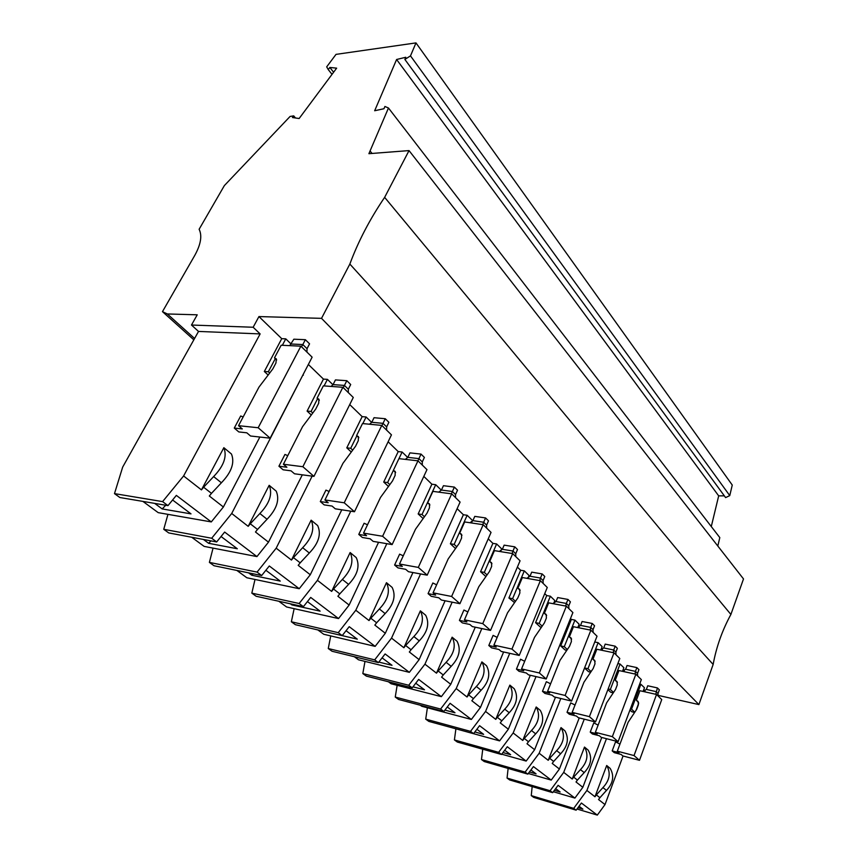 <?xml version="1.0" encoding="UTF-8"?>
<svg xmlns="http://www.w3.org/2000/svg" width="858" height="858" viewBox="0 0 858 858"><rect width="100%" height="100%" fill="white"/><g stroke="black" fill="none" stroke-linecap="round" stroke-linejoin="round"><path stroke-width="1.29" d="M657.914 695.323L698.895 704.59L713.148 664.446C716.333 646.996 722.254 630.34 730.898 614.446L743.511 578.935L409.041 150.59L368.897 153.689L388.47 108.001L384.92 106.467L383.955 108.73L374.667 110.746L396.6 59.492L405.791 57.261L404.869 59.427L410.489 55.877L415.98 42.9L336.014 54.376L326.694 66.849L328.249 69.595L329.837 67.46L336.647 68.147L299.131 118.522L292.46 117.535L293.704 115.873L290.09 116.452L224.367 185.585L199.12 229.268C202.295 235.671 200.847 244.38 194.777 255.394L162.473 311.647L167.331 313.964L197.233 314.811L191.484 325.032L253.153 327.252L258.944 316.57L321.525 318.35L349.849 264.06C358.215 241.441 369.819 219.208 384.641 197.361L409.041 150.59M415.98 42.9L732.26 485.06L729.761 495.613L725.621 497.597L404.869 59.427M724.345 495.849L718.682 495.86L711.282 526.555M717.814 546.01L719.808 537.601L388.47 108.001M167.331 313.964L194.584 338.481M162.473 311.647L193.833 339.822M606.477 790.422L602.938 787.59C609.706 780.34 610.96 772.983 606.692 765.497L610.188 768.403C614.457 775.868 613.223 783.204 606.477 790.422L599.914 797.693L596.342 794.894L594.969 796.76L586.893 790.454L606.467 738.684M623.058 755.984L605.008 804.579L598.552 799.549L599.914 797.693M619.959 744.122L615.572 741.838L612.183 750.879L614.264 752.648L621.117 754.45L622.833 755.93L639.489 760.317L634.041 755.566L617.32 751.19L628.11 722.307L636.743 709.234L638.395 704.783L638.041 701.394L636.336 700.289L639.907 690.722L656.542 694.476L634.041 755.566M624.302 670.741L623.155 669.626M607.893 689.628L610.757 692.288L613.266 692.856M602.348 649.463L601.383 648.53M584.545 668.017L588.545 671.707L590.701 672.189M579.139 626.962L578.389 626.233M570.473 618.564L571.364 619.422L560.714 645.935L565.057 649.956L566.806 650.332M544.744 593.618L546.739 595.549L535.574 622.661L540.175 626.93L541.473 627.187M517.385 567.095L520.634 570.248L508.912 597.972L514.553 602.638M488.234 538.835L492.889 543.361L480.566 571.728L485.907 576.565M457.121 508.676L463.374 514.736L450.386 543.768L455.534 548.541M423.831 476.404L431.885 484.212L418.168 513.942L423.144 518.554M388.127 441.795L398.219 451.587L383.719 482.046L388.481 486.454M349.732 404.579L362.162 416.634L346.782 447.844L351.297 452.016M308.354 364.468L323.445 379.097L307.1 411.089L311.293 414.982M258.944 316.57L281.746 338.674L264.328 371.493L268.157 375.032M191.484 325.032L198.52 331.435L122.662 467.127L114.489 493.618L162.591 501.619L183.601 475.965L260.135 333.912L253.153 327.252M183.601 475.965L201.448 489.886L223.852 447.694L231.467 454.021C234.899 462.644 231.542 472.232 221.396 482.786L211.465 493.371L203.625 487.226L201.448 489.886M211.465 493.371L209.309 496.01L223.391 506.992L211.293 521.921L176.351 495.388L167.975 505.63L162.591 501.619M259.867 437.044L223.391 506.992M167.953 514.35L163.749 529.311L211.69 538.245L231.714 513.481L302.971 374.839M231.714 513.481L248.198 526.34L269.165 485.317L276.212 491.162C279.837 499.731 276.78 509.094 267.053 519.251L257.518 529.45L250.268 523.777L248.198 526.34M257.518 529.45L255.469 532.003L268.49 542.159L256.939 556.585L224.646 532.067L216.656 541.956L211.69 538.245M302.316 474.828L268.49 542.159M213.052 548.112L209.395 562.398L257.068 572.104L276.19 548.176L312.151 476.136M276.19 548.176L291.473 560.081L311.143 520.163L317.685 525.589C321.46 534.084 318.672 543.221 309.32 553.024L300.171 562.859L293.447 557.603L291.473 560.081M300.171 562.859L298.198 565.336L310.285 574.753L299.228 588.717L269.294 565.98L261.669 575.536L257.068 572.104M341.784 509.802L310.285 574.753M255.008 579.472L251.823 593.135L299.142 603.496L317.439 580.33L350.783 511.175M317.439 580.33L331.628 591.398L350.139 552.531L356.22 557.582C360.135 565.99 357.582 574.924 348.584 584.384L339.768 593.886L333.526 588.996L331.628 591.398M339.768 593.886L337.891 596.278L349.131 605.051L338.535 618.564L310.703 597.425L303.41 606.67L299.142 603.496M378.571 542.288L349.131 605.051M294.144 608.665L291.355 621.771L338.245 632.668L355.791 610.242L386.829 543.682M355.791 610.242L369.004 620.548L386.465 582.689L392.138 587.398C396.149 595.709 393.811 604.44 385.135 613.588L376.641 622.779L370.817 618.221L369.004 620.548M376.641 622.779L374.839 625.096L385.317 633.268L375.15 646.374L349.217 626.672L342.213 635.628L338.245 632.668M412.934 572.533L385.317 633.268M330.727 635.907L328.271 648.53L374.689 659.856L391.538 638.116L420.559 573.938M391.538 638.116L403.871 647.736L420.377 610.842L425.686 615.24C429.772 623.466 427.627 631.992 419.251 640.84L411.057 649.742L405.62 645.484L403.871 647.736M411.057 649.742L409.33 651.994L419.122 659.63L409.341 672.34L385.113 653.946L378.389 662.623L374.689 659.856M445.098 600.761L419.122 659.63M364.982 661.4L362.827 673.562L408.73 685.263L424.935 664.167L452.155 602.166M424.935 664.167L436.486 673.165L452.123 637.183L457.089 641.312C461.239 649.431 459.266 657.775 451.169 666.344L443.254 674.967L438.17 670.977L436.486 673.165M443.254 674.967L441.591 677.144L450.761 684.309L441.355 696.653L418.661 679.418L412.205 687.848L408.73 685.263M475.268 627.198L450.761 684.309M397.147 685.306L395.248 697.061L440.604 709.04L456.209 688.556L481.821 628.571M456.209 688.556L467.042 697.007L481.885 661.893L486.55 665.765C490.755 673.777 488.931 681.938 481.091 690.25L473.444 698.616L468.661 694.873L467.042 697.007M473.444 698.616L471.836 700.739L480.448 707.453L471.374 719.454L450.085 703.292L443.865 711.475L440.604 709.04M503.614 651.983L480.448 707.453M427.391 707.764L425.718 719.133L470.516 731.359L485.564 711.443L509.727 653.335M485.564 711.443L495.742 719.379L509.856 685.113L514.253 688.76C518.479 696.664 516.795 704.643 509.212 712.708L501.801 720.827L497.308 717.309L495.742 719.379M501.801 720.827L500.246 722.897L508.354 729.214L499.592 740.883L479.579 725.686L473.573 733.644L470.516 731.359M530.308 675.278L508.354 729.214M455.888 728.914L454.418 739.928L498.637 752.337L513.17 732.968L536.014 676.597M513.17 732.968L522.747 740.443L536.196 706.981L540.326 710.413C544.583 718.2 543.028 726.018 535.671 733.847L528.496 741.741L524.259 738.427L522.747 740.443M528.496 741.741L526.994 743.747L534.631 749.699L526.158 761.067L507.314 746.75L501.512 754.482L498.637 752.337M555.48 697.222L534.631 749.699M482.743 749.206L481.477 759.534L525.128 772.103L539.167 753.238L560.821 698.498M539.167 753.238L548.208 760.295L561.025 727.595L564.939 730.834C569.197 738.524 567.76 746.17 560.617 753.785L553.657 761.454L549.667 758.322L548.208 760.295M553.657 761.454L552.209 763.416L559.416 769.036L551.222 780.094L533.44 766.591L527.831 774.12L525.128 772.103M579.247 717.91L559.416 769.036M508.118 768.436L507.057 778.067L550.107 790.744L563.706 772.372L584.266 719.165M563.706 772.372L572.243 779.032L584.491 747.071L588.191 750.139C592.46 757.711 591.119 765.197 584.191 772.608L577.423 780.072L573.659 777.123L572.243 779.032M577.423 780.072L576.018 781.981L582.839 787.301L574.903 798.079L558.097 785.317L552.67 792.653L550.107 790.744M601.748 737.472L582.839 787.301M606.692 765.497L594.969 796.76M645.087 690.894L643.768 689.617M629.944 710.049L631.81 711.775L634.62 712.44M598.123 725.128L593.768 722.886L590.229 732.121L592.417 733.998L599.388 735.778L601.201 737.333L618.114 741.677L612.355 736.647L595.366 732.324L606.638 702.809L615.561 689.424L617.288 684.877L616.966 681.434L615.229 680.319L618.961 670.548L635.864 674.227L612.355 736.647M575.042 705.051L570.731 702.863L567.031 712.301L569.347 714.285L576.415 716.044L578.335 717.685L595.506 721.964L589.414 716.645L572.168 712.387L583.955 682.217L593.178 668.5L594.991 663.845L594.691 660.349L592.942 659.223L596.836 649.249L614.006 652.82L589.414 716.645M550.6 683.815L546.353 681.681L542.471 691.334L544.937 693.436L552.112 695.152L554.139 696.9L571.578 701.083L565.122 695.452L547.608 691.291L559.963 660.424L569.498 646.353L571.396 641.602L571.138 638.041L569.369 636.915L573.444 626.715L590.883 630.18L565.122 695.452M524.688 661.293L520.516 659.223L516.452 669.101L519.058 671.331L526.34 673.004L528.496 674.86L546.203 678.957L539.35 672.972L521.567 668.908L534.523 637.322L544.412 622.887L546.396 618.039L546.181 614.403L544.39 613.288L548.67 602.852L566.377 606.177L539.35 672.972M497.168 637.376L493.093 635.381L488.813 645.506L491.591 647.865L498.981 649.495L501.265 651.458L519.24 655.437L511.947 649.077L493.897 645.13L507.528 612.805L517.782 597.983L519.862 593.017L519.691 589.317L517.889 588.202L522.383 577.541L540.358 580.694L511.947 649.077M467.878 611.926L463.921 610.027L459.416 620.388L462.365 622.908L469.862 624.474L472.297 626.565L490.54 630.405L482.764 623.616L464.457 619.83L478.796 586.722L489.457 571.492L491.655 566.409L491.527 562.655L489.704 561.54L494.433 550.621L512.687 553.592L482.764 623.616M436.647 584.802L432.829 583L428.078 593.618L431.231 596.31L438.824 597.801L441.42 600.042L459.92 603.7L451.619 596.46L433.054 592.846L448.187 558.912L459.266 543.264L461.583 538.052L461.518 534.234L459.684 533.129L464.671 521.954L483.183 524.699L451.619 596.46M403.26 555.812L399.624 554.139L394.605 565.025L397.973 567.899L405.673 569.315L408.451 571.707L427.198 575.16L418.307 567.406L399.496 564.006L415.497 529.225L427.037 513.127L429.483 507.786L429.483 503.903L427.638 502.809L432.904 491.366L451.683 493.854L418.307 567.406M367.514 524.785L364.092 523.251L358.773 534.416L362.376 537.494L370.163 538.803L373.144 541.366L392.138 544.583L382.604 536.261L363.545 533.118L380.502 497.447L392.546 480.866L395.13 475.396L395.206 471.45L393.361 470.366L398.927 458.644L417.964 460.832L382.604 536.261M329.118 491.484L325.954 490.111L320.313 501.565L324.185 504.879L332.067 506.059L335.264 508.815L354.483 511.743L344.23 502.788L324.946 499.946L342.943 463.341L355.544 446.257L358.29 440.647L358.451 436.647L356.596 435.585L362.505 423.562L381.789 425.396L344.23 502.788M243.136 416.977L240.69 415.991L234.277 428.078L238.792 431.928L246.814 432.807L250.536 436.003L270.152 438.181L258.183 427.745L238.524 425.686L258.987 387.097L272.823 368.908L275.944 362.998L276.319 358.869L274.474 357.872L281.167 345.238L300.89 346.171L258.183 427.745M287.773 455.641L284.942 454.45L278.925 466.216L283.097 469.787L291.055 470.827L294.509 473.788L313.942 476.372L302.874 466.72L283.397 464.242L302.552 426.662L315.744 409.041L318.672 403.292L318.929 399.217L317.074 398.187L323.359 385.864L342.878 387.28L302.874 466.72M655.737 694.294L657.41 687.923L647.726 685.767L646.364 689.424L642.996 691.419M658.14 696.042L658 693.521L659.352 689.843L657.41 687.923M643.103 691.419L644.465 687.751L640.862 684.244L631.542 709.169L630.383 708.901M321.525 318.35L698.895 704.59M281.746 338.674L285.768 338.846L282.357 345.291M291.248 344.176L285.768 338.846M323.445 379.097L327.424 379.365L324.088 385.918M332.979 384.77L327.424 379.365M362.162 416.634L366.098 416.988L362.848 423.595M371.707 422.447L366.098 416.988M398.219 451.587L402.112 452.016L398.959 458.644M407.754 457.496L402.112 452.016M431.885 484.212L435.714 484.706L422.007 514.51L418.168 513.942M441.377 490.208L435.714 484.706M463.374 514.736L467.149 515.283L454.172 544.39L450.386 543.768M471.997 521.814L472.565 520.538L467.149 515.283M492.889 543.361L496.621 543.951L484.298 572.383L480.566 571.728M500.836 550.911L501.705 548.884L496.621 543.951M520.634 570.248L524.313 570.87L512.591 598.67L508.912 597.972M528.035 578.035L529.086 575.525L524.313 570.87M546.739 595.549L550.364 596.213L539.21 623.391L535.574 622.661M553.689 603.474L554.858 600.6L550.364 596.213M571.364 619.422L574.924 620.109L564.285 646.685L560.714 645.935M577.917 627.391L579.171 624.249L574.924 620.109M594.755 641.988L598.133 642.674L587.955 668.682L584.577 667.942M600.836 649.946L602.144 646.589L598.133 642.674M617.878 663.556L620.077 664.028L610.349 689.478L608.14 688.974M622.533 671.256L623.873 667.717L620.077 664.028M639.703 683.987L640.862 684.244M622.275 671.267L625.621 669.251L627.037 665.508L636.872 667.61L638.931 669.648L637.515 673.391L635.456 671.374L636.872 667.61M600.407 649.989L603.721 647.94L605.201 644.122L615.197 646.171L617.363 648.316L615.894 652.144L613.717 650.01L615.197 646.171M577.295 627.477L580.555 625.407L582.11 621.503L592.256 623.476L594.562 625.75L593.017 629.665L590.712 627.402L592.256 623.476M552.82 603.635L556.027 601.544L557.657 597.554L567.964 599.442L570.398 601.855L568.779 605.855L566.344 603.453L567.964 599.442M526.876 578.324L529.997 576.222L531.713 572.147L542.181 573.938L544.766 576.501L543.06 580.587L540.476 578.045L542.181 573.938M499.324 551.415L502.338 549.302L504.139 545.141L514.768 546.825L517.513 549.538L515.733 553.732L512.966 551.018L514.768 546.825M469.991 522.747L472.876 520.645L474.774 516.377L485.564 517.932L488.492 520.827L486.615 525.117L483.665 522.232L485.564 517.932M438.728 492.138L441.441 490.057L443.447 485.692L454.386 487.097L457.518 490.197L455.534 494.583L452.391 491.495L454.386 487.097M405.308 459.373L407.829 457.357L409.942 452.874L421.031 454.096L424.388 457.421L422.286 461.926L418.919 458.612L421.031 454.096M369.519 424.227L371.793 422.297L374.034 417.707L385.274 418.725L388.878 422.286L386.647 426.898L383.022 423.348L385.274 418.725M289.704 345.635L293.876 339.2L305.373 339.693L309.556 343.833L307.035 348.68L302.831 344.551L305.373 339.693M331.081 386.422L333.065 384.62L335.446 379.912L346.825 380.695L350.697 384.523L348.327 389.253L344.433 385.424L346.825 380.695M638.524 702.359L636.336 700.289M656.542 694.476L661.743 699.57L639.489 760.317M612.183 750.879L619.047 752.68L617.32 751.19M312.762 413.02L311.068 411.454L307.1 411.089M317.589 398.67L311.068 411.454M114.489 493.618L119.873 497.522L167.975 505.63M172.587 499.989L191.012 513.878L162.183 508.933L165.744 505.255M553.346 791.73L574.903 798.079M162.183 508.933L154.697 503.389M221.396 482.786L213.631 476.576C223.841 465.958 227.252 456.327 223.852 447.694M213.631 476.576L203.625 487.226M163.749 529.311L168.736 532.925L216.656 541.956M221.053 536.507L237.323 548.766L208.644 543.307L210.982 540.883M208.644 543.307L203.443 539.467M267.053 519.251L259.867 513.513C269.659 503.292 272.758 493.897 269.165 485.317M259.867 513.513L250.268 523.777M317.868 629.944L323.745 634.266L375.15 646.374M209.395 562.398L214.028 565.744L261.669 575.536M265.862 570.27L280.244 581.102L251.769 575.225L253.153 573.788M251.769 575.225L248.541 572.844M309.32 553.024L302.659 547.704C312.076 537.848 314.907 528.667 311.143 520.163M302.659 547.704L293.447 557.603M236.872 570.441L246.836 577.756L299.228 588.717M251.823 593.135L256.134 596.256L303.41 606.67M346.064 630.705L357.293 639.156L329.333 632.625M307.421 601.587L320.131 611.153L291.902 604.922L292.524 604.279M291.902 604.922L290.401 603.807M348.584 584.384L342.385 579.44C351.448 569.927 354.032 560.96 350.139 552.531M342.385 579.44L333.526 588.996M291.355 621.771L295.377 624.688L342.213 635.628M444.905 710.102L454.987 712.773L447.286 706.971M420.345 705.233L421.761 706.273L471.374 719.454M278.818 601.254L286.604 606.981L338.535 618.564M385.135 613.588L379.365 608.976C388.095 599.785 390.465 591.023 386.465 582.689M379.365 608.976L370.817 618.221M362.827 673.562L366.355 676.115L412.205 687.848M412.966 686.85L424.506 689.8L415.755 683.215M577.005 809.008L597.307 815.1L581.402 803.024L576.147 810.177L573.723 808.365L586.893 790.454M577.981 807.678L582.904 809.148L579.043 806.23M451.169 666.344L446.117 662.312C454.257 653.689 456.263 645.323 452.123 637.183M446.117 662.312L438.17 670.977M395.248 697.061L398.562 699.452L443.865 711.475M528.303 773.487L551.222 780.094M529.44 771.964L536.089 773.873L530.92 769.98M481.091 690.25L476.351 686.464C484.234 678.11 486.078 669.926 481.885 661.893M476.351 686.464L468.661 694.873M425.718 719.133L428.839 721.396L473.573 733.644M474.839 731.96L483.644 734.362L476.876 729.257M501.737 754.193L526.158 761.067M502.97 752.541L510.628 754.686L504.708 750.224M509.212 712.708L504.751 709.148C512.376 701.05 514.081 693.039 509.856 685.113M504.751 709.148L497.308 717.309M454.418 739.928L457.346 742.052L501.512 754.482M554.407 790.315L560.145 791.998L555.652 788.62M535.671 733.847L531.477 730.49C538.867 722.629 540.443 714.789 536.196 706.981M531.477 730.49L524.259 738.427M481.477 759.534L484.255 761.55L527.831 774.12M560.617 753.785L556.66 750.621C563.835 742.964 565.293 735.295 561.025 727.595M556.66 750.621L549.667 758.322M507.057 778.067L509.684 779.965L552.67 792.653M605.008 804.579L597.307 815.1M584.191 772.608L580.448 769.615C587.408 762.172 588.76 754.665 584.491 747.071M580.448 769.615L573.659 777.123M388.395 681.756L391.109 683.762L441.355 696.653M450.353 727.284L499.592 740.883M328.271 648.53L332.035 651.254L378.389 662.623M378.818 662.086L392.009 665.315L382.089 657.85M419.251 640.84L413.856 636.529C422.286 627.638 424.463 619.079 420.377 610.842M413.856 636.529L405.62 645.484M354.3 656.713L358.505 659.802L409.341 672.34M260.135 333.912L198.52 331.435M142.911 501.404L158.204 512.644L211.293 521.921M303.346 375.193L302.81 375.161M191.699 537.258L204.15 546.396L256.939 556.585M269.702 373.016L268.339 371.75L264.328 371.493M275.289 358.644L268.339 371.75M352.692 450.118L350.718 448.284L346.782 447.844M356.842 435.821L350.718 448.284M389.822 484.609L387.601 482.55L383.719 482.046M393.382 470.388L387.601 482.55M424.431 516.763L422.007 514.51M456.767 546.803L454.172 544.39M487.044 574.935L484.298 572.383M515.465 601.329L512.591 598.67M542.181 626.158L539.21 623.391M567.342 649.538L564.285 646.685M591.098 671.6L587.955 668.682M613.545 692.449L610.349 689.478M634.791 712.194L631.542 709.169M638.663 703.324L636.1 710.199M635.059 674.045L635.456 671.374L625.621 669.251M590.229 732.121L597.2 733.901L595.366 732.324M635.864 674.227L641.344 679.6L618.114 741.677M617.438 682.41L615.229 680.319M637.655 675.975L637.515 673.391M613.234 652.659L613.717 650.01L603.721 647.94M567.031 712.301L574.109 714.06L572.168 712.387M614.006 652.82L619.808 658.504L595.506 721.964M595.173 661.336L592.942 659.223M616.012 654.783L615.894 652.144M590.143 630.029L590.712 627.402L580.555 625.407M542.471 691.334L549.656 693.05L547.608 691.291M590.883 630.18L597.029 636.196L571.578 701.083M571.61 639.038L569.369 636.915M593.125 632.367L593.017 629.665M565.679 606.048L566.344 603.453L556.027 601.544M516.452 669.101L523.745 670.774L521.567 668.908M566.377 606.177L572.897 612.558L546.203 678.957M546.643 615.422L544.39 613.288M568.886 608.622L568.779 605.855M539.725 580.576L540.476 578.045L529.997 576.222M488.813 645.506L496.214 647.125L493.897 645.13M540.358 580.694L547.275 587.473L519.24 655.437M520.152 590.347L517.889 588.202M543.157 583.429L543.06 580.587M512.14 553.496L512.966 551.018L502.338 549.302M459.416 620.388L466.924 621.953L464.457 619.83M512.687 553.592L520.055 560.8L490.54 630.405M491.977 563.695L489.704 561.54M515.797 556.638L515.733 553.732M482.764 524.635L483.665 522.232L472.876 520.645M428.078 593.618L435.682 595.109L433.054 592.846M483.183 524.699L491.044 532.4L459.92 603.7M461.969 535.285L459.684 533.129M486.668 528.11L486.615 525.117M451.415 493.811L452.391 491.495L441.441 490.057M394.605 565.025L402.316 566.43L399.496 564.006M451.683 493.854L460.092 502.08L427.198 575.16M429.922 504.965L427.638 502.809M455.566 497.651L455.534 494.583M417.9 460.821L418.919 458.612L407.829 457.357M358.773 534.416L366.57 535.714L363.545 533.118M417.964 460.832L426.962 469.637L392.138 544.583M395.635 472.522L393.361 470.366M422.297 465.068L422.286 461.926M381.928 425.525L383.022 423.348L371.793 422.297M320.313 501.565L328.196 502.734L324.946 499.946M381.789 425.396L391.452 434.867L354.483 511.743M358.859 437.719L356.596 435.585M386.626 430.137L386.647 426.898M301.49 346.75L302.831 344.551L291.334 344.015M234.277 428.078L242.31 428.936L238.524 425.686M300.89 346.171L312.13 357.175L270.152 438.181M276.684 359.963L274.474 357.872M306.95 352.102L307.035 348.68M343.221 387.623L344.433 385.424L333.065 384.62M278.925 466.216L286.894 467.245L283.397 464.242M342.878 387.28L353.281 397.469L313.942 476.372M319.315 400.311L317.074 398.187M348.284 392.578L348.327 389.253M602.938 787.59L596.342 794.894M532.164 786.604L531.263 795.613L573.723 808.365M531.263 795.613L533.751 797.404L576.147 810.177M293.704 115.873L295.495 117.986M333.612 72.222L329.837 67.46M328.249 69.595L332.025 74.346M410.489 55.877L729.761 495.613M718.682 495.86L396.6 59.492M384.641 197.361L730.898 614.446M372.061 153.443L370.227 151.19M349.849 264.06L713.148 664.446M646.364 689.424L656.048 691.602L658 693.521"/></g></svg>
